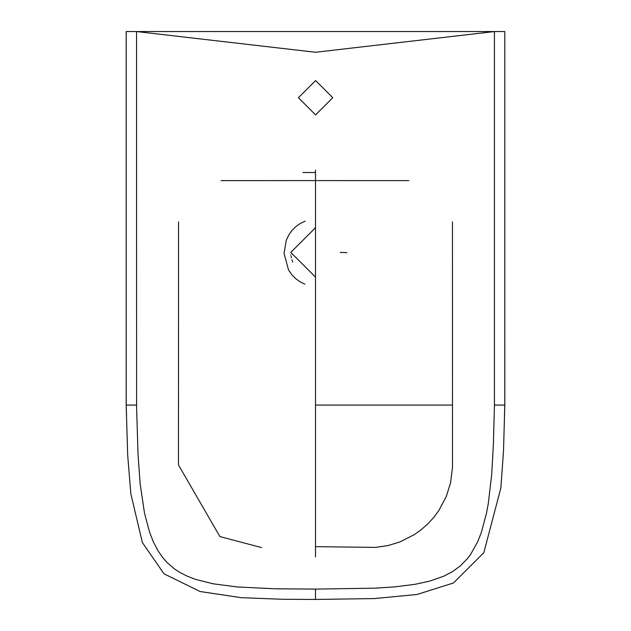 <?xml version="1.0" encoding="UTF-8"?>
<svg xmlns="http://www.w3.org/2000/svg" width="631" height="631" viewBox="0 0 631 631"><rect width="100%" height="100%" fill="white"/><g stroke="black" fill="none" stroke-linecap="round" stroke-linejoin="round"><path stroke-width="0.95" d="M504.8 31.55L504.824 405.078L494.436 405.07L494.436 31.55L504.8 31.55L504.8 405.078L503.506 451.039L500.848 488L483.827 552.709L453.468 582.981L417.044 594.473L374.475 598.567L315.5 599.45L315.508 589.094L375.335 588.163L395.251 586.822L415.017 584.314L429.648 581.127L443.719 576.213L452.537 571.591L460.567 565.692L467.484 558.569L470.521 554.562L477.762 541.595L481.39 532.312L486.493 513.232L488.284 503.562L491.738 474.228L493.387 444.587L494.436 405.07L504.8 405.078L494.436 405.07M315.5 599.45L283.019 599.292L241.381 597.683L200.106 591.515L163.989 573.808L142.377 542.55L130.862 493.955L127.691 455.361L126.176 405.078L126.176 31.55L494.436 31.55L315.5 52.255L136.564 31.55L136.604 407.563L138.039 454.762L140.161 484.064L144.515 513.263L149.618 532.335L153.246 541.619L157.797 550.421L162.53 557.339L167.215 562.671L174.345 568.815L179.385 572.151L187.304 576.221L195.279 579.29L212.986 583.778L237.193 586.956L275.621 588.81L315.508 589.094M298.424 97.726L315.587 114.889L332.758 97.726L315.587 80.555L298.424 97.726M221.126 180.624L315.5 180.6L315.5 170.086L315.5 556.944L315.5 170.086M261.636 547.605L219.911 536.587L178.478 464.968L178.549 221.867M452.451 221.867L452.498 467.192L450.605 482.707L446.267 496.526L438.734 510.684L433.513 517.704L427.447 524.258L420.42 530.348L414.275 534.662L399.873 541.958L387.915 545.594L375.571 547.4L315.5 546.659L315.5 405.07L452.537 405.07M315.5 215.865L315.5 289.795M304.891 284.147L299.985 281.773L295.545 278.547L291.696 274.572L288.541 269.942L284.06 253.433L286.261 240.324L288.698 235.15L291.932 230.528L295.852 226.584L300.34 223.421L305.27 221.11M315.5 277.112L290.788 252.4L315.5 227.688M290.899 254.743L290.954 255.295M291.12 256.446L291.412 257.929M291.916 259.791L292.768 262.102M315.5 172.523L302.88 172.523M315.5 556.944L315.5 546.659M340.212 252.4L346.947 252.668M126.2 405.078L136.564 405.07L126.2 405.078L126.2 31.55M315.5 180.6L408.77 180.624M221.923 180.624L266.534 180.624M126.184 403.856L126.555 416.452M504.445 416.476L504.816 403.856"/></g></svg>
